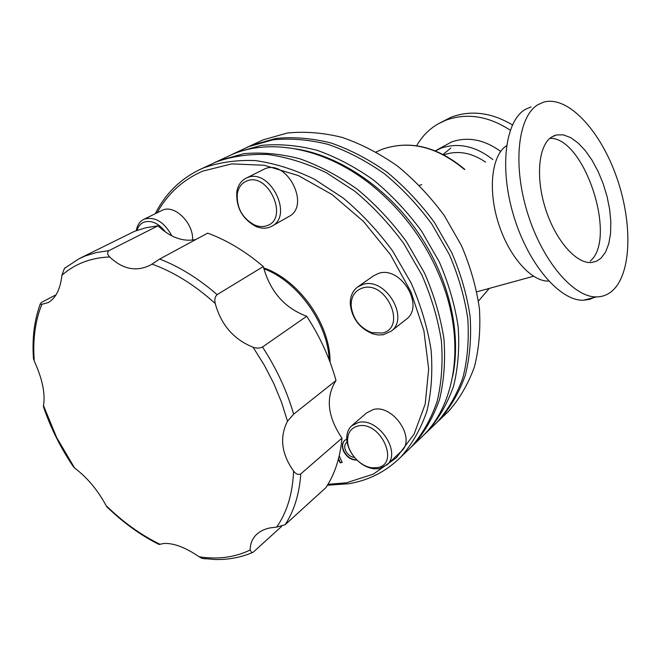 <?xml version="1.0" encoding="UTF-8"?>
<svg xmlns="http://www.w3.org/2000/svg" width="661" height="661" viewBox="0 0 661 661"><rect width="100%" height="100%" fill="white"/><g stroke="black" fill="none" stroke-linecap="round" stroke-linejoin="round"><path stroke-width="0.99" d="M165.547 232.11C158.648 223.236 151.443 219.923 143.941 222.162C140.545 223.592 138.232 226.326 137.001 230.375M136.282 230.631L136.794 228.318C138.017 224.129 140.306 221.162 143.668 219.427L144.528 219.039C155.178 216.469 164.308 222.096 171.918 235.936M266.829 225.715C289.617 218.923 268.093 171.174 246.52 181.114C241.48 183.304 238.414 187.542 237.307 193.822C236.539 207.761 242.24 218.122 254.411 224.93C258.806 226.797 262.946 227.062 266.829 225.715M247.016 177.801C269.3 167.233 293.93 215.213 272.002 226.128L269.531 227.277C265.218 228.764 260.624 228.466 255.749 226.393C242.265 218.857 235.944 207.372 236.803 191.921C237.894 185.526 240.901 180.998 245.809 178.346L247.016 177.801M382.289 333.053C407.449 327.823 386.222 279.702 362.245 288.105C354.742 290.807 351.041 296.698 351.131 305.787C352.751 318.767 359.576 327.699 371.598 332.59L382.289 333.053M362.583 284.56C384.809 276.306 410.101 317.577 391.221 331.153L383.215 334.772L378.175 334.962L372.944 333.904C359.625 328.484 352.065 318.577 350.272 304.2C350.049 296.723 352.47 291.005 357.527 287.064L362.583 284.56M376.985 467.649C400.665 464.741 380.596 420.231 358.031 426.015C351.09 427.832 347.603 432.715 347.57 440.656C347.636 452.843 360.419 466.889 372.35 467.79L376.985 467.649M353.362 455.983C349.239 450.438 347.042 444.696 346.761 438.755C346.637 433.335 348.256 429.039 351.602 425.866L358.361 422.486C377.952 417.025 401.772 451.95 387.164 464.708L379.381 468.674L374.233 468.831C368.094 468.079 362.368 465.187 357.056 460.155M192.599 240.108C193.673 223.211 174.653 204.323 162.589 210.132L143.668 219.427M288.758 216.585L289.014 216.436C310.81 205.563 286.734 158.45 264.574 168.96L245.809 178.346M405.738 319.726L406.383 319.213C425.13 305.713 400.368 265.218 378.332 273.489L373.316 275.984L358.064 286.692M400.987 451.562L401.599 450.984C416.133 438.276 392.758 403.987 373.325 409.514L366.607 412.91L352.156 425.387M159.144 543.879L159.045 544.482L163.945 543.466C173.802 543.012 185.526 547.457 199.118 556.802L201.936 558.38L205.571 558.851M276.629 527.114L285.164 524.694L325.807 487.727C334.83 474.177 340.217 457.652 341.968 438.144L300.788 473.904C298.268 475.085 295.864 474.144 293.583 471.078C292.633 493.717 286.981 512.391 276.629 527.114L270.126 527.883C264.524 529.031 259.988 531.229 256.534 534.476L257.542 533.584M601.039 258.162L605.6 252.031L608.806 243.645L610.574 233.407L610.847 221.782L609.632 209.24L607.013 196.292L603.08 183.452L597.998 171.216L591.959 160.078L585.192 150.493L577.962 142.867L570.559 137.562L563.288 134.852L556.479 134.935L551.373 137.191C538.508 145.577 535.443 177.288 545.457 208.636C555.347 240.026 575.929 263.632 591.074 262.549L596.396 261.293L601.039 258.162M590.19 261.136C617.63 238.671 584.464 137.05 549.911 138.306M613.846 289.353C609.012 294.285 603.27 296.806 596.635 296.905C573.5 297.607 541.979 260.74 527.28 212.181C512.382 163.68 518.174 116.179 538.013 104.645L543.846 102.067C567.551 95.572 599.064 129.226 615.531 174.149C632.189 218.998 632.329 270.242 613.846 289.353M595.454 296.888L589.695 299.367L583.39 300.251C560.032 301.044 528.428 264.557 513.853 216.395C499.08 168.291 505.153 121.054 525.214 109.462L531.114 106.859M548.746 281.09C531.444 281.875 508.697 256.385 498.254 222.658C487.669 188.972 491.875 154.971 506.557 145.726M443.134 154.385L450.852 148.047M246.685 147.51L263.02 139.884L287.205 133.043C304.688 131.25 322.932 132.679 341.919 137.339C360.997 143.875 379.563 153.476 397.608 166.151C414.976 180.412 430.534 196.887 444.291 215.593L461.411 245.479C470.384 266.457 476.391 287.535 479.423 308.695C480.687 329.467 479.002 348.925 474.358 367.07C468.145 384.107 459.552 398.856 448.579 411.307L444.415 415.29M247.966 146.891L251.519 145.304L275.819 138.455C293.418 136.695 311.785 138.199 330.921 142.966C350.173 149.626 368.912 159.392 387.148 172.265C404.706 186.741 420.454 203.456 434.384 222.402L451.752 252.676C460.882 273.918 467.005 295.236 470.136 316.627C471.483 337.614 469.847 357.254 465.228 375.555C459.031 392.733 450.422 407.573 439.408 420.082L435.235 424.073M229.995 155.426L248.594 146.676L272.927 139.835C290.551 138.083 308.951 139.603 328.129 144.395C347.422 151.088 366.211 160.896 384.487 173.818C402.095 188.344 417.884 205.117 431.873 224.137L449.298 254.51C458.461 275.811 464.625 297.194 467.781 318.643C469.145 339.68 467.517 359.369 462.915 377.712C456.718 394.923 448.108 409.787 437.086 422.305L432.905 426.312M233.159 153.864L236.729 152.261L261.178 145.42C278.909 143.71 297.433 145.304 316.776 150.204C336.234 157.037 355.197 167.018 373.672 180.139C391.477 194.888 407.457 211.908 421.627 231.185L439.317 261.946C448.629 283.519 454.925 305.151 458.18 326.84C459.635 348.099 458.065 367.979 453.487 386.47C447.307 403.821 438.681 418.785 427.626 431.36L423.437 435.376M296.285 148.965C339.919 155.905 387.106 187.592 418.223 232.812C449.24 278.107 461.799 333.433 452.611 376.53M214.197 162.804L231.474 154.74C270.737 137.471 327.021 148.32 373.473 186.592C405.945 213.66 429.41 247.148 443.87 287.039C464.782 345.736 454.768 404.408 423.437 435.368L419.239 439.391M215.577 162.135L219.163 160.532L243.777 153.699C261.657 152.038 280.38 153.749 299.937 158.822C319.643 165.853 338.87 176.09 357.634 189.517C375.721 204.596 391.99 221.972 406.432 241.637L424.502 272.993C434.054 294.955 440.532 316.958 443.952 338.994C445.531 360.575 444.06 380.736 439.524 399.459C433.368 417 424.734 432.096 413.637 444.762L409.415 448.794M155.269 213.71C165.233 193.937 180.056 179.238 199.721 169.596L216.04 162.003C231.97 156.293 249.288 153.798 267.994 154.517C287.213 157.194 306.646 163.25 326.303 172.686L354.775 191.186C372.911 206.323 389.23 223.765 403.731 243.496L421.867 274.959C431.451 296.996 437.97 319.065 441.416 341.159C443.019 362.806 441.565 383.008 437.037 401.772C430.889 419.347 422.255 434.467 411.142 447.142L406.928 451.182M199.721 169.596L203.324 167.985C219.32 162.276 236.729 159.813 255.567 160.598C274.926 163.374 294.525 169.563 314.372 179.181L343.133 197.986C361.484 213.371 378.001 231.069 392.7 251.081L411.117 282.974C420.875 305.291 427.535 327.625 431.088 349.975C432.798 371.854 431.41 392.254 426.923 411.175C420.793 428.89 412.158 444.109 401.012 456.842C386.412 471.376 368.987 480.34 348.727 483.745L327.41 485.232M157.12 212.792C167.621 193.723 182.841 179.825 202.803 171.108L231.771 163.887L264.202 165.258L298.359 175.586L332.202 194.648L363.575 221.518L390.403 254.625L410.935 291.856L423.908 330.789L428.667 368.937L425.213 404.011L414.117 434.087L396.385 457.759L373.333 474.127L346.414 482.803L327.963 484.315M306.729 316.264L262.491 347.008C259.666 348.388 256.534 348.471 253.089 347.248C233.713 339.432 221.096 324.848 215.23 303.498C214.313 299.697 214.941 296.748 217.114 294.632L263.301 266.548C270.052 291.46 284.527 308.034 306.729 316.264C320.155 336.936 329.913 358.353 336.003 380.529C325.402 397.269 327.393 416.471 341.968 438.144M263.301 266.548C245.33 251.263 226.789 240.133 207.661 233.143L159.648 259.046L151.997 264.119C173.678 271.886 194.755 285.015 215.23 303.498M151.997 264.119L150.196 265.185C136.166 272.018 122.665 269.283 109.693 256.972C107.247 254.535 106.999 252.428 108.941 250.651L158.004 225.814C170.389 237.489 182.998 242.058 195.838 239.522M65.389 267.606L64.423 268.416L61.927 275.273C60.333 289.146 55.78 298.235 48.286 302.556L41.817 304.341L40.23 303.994L41.536 302.374L56.086 294.781M33.298 355.874L34.298 361.187C32.604 340.076 35.116 321.13 41.817 304.341M34.298 361.187C42.387 378.844 45.452 393.667 43.502 405.656L43.758 407.614M416.661 145.767C421.916 136.439 429.121 129.11 438.293 123.805L445.811 120.228C466.864 112.651 488.347 115.972 510.259 130.2M439.003 123.409L451.38 117.113C471.128 109.908 491.478 112.502 512.415 124.896M492.809 159.557C475.796 146.164 458.594 142.346 441.193 148.122L435.326 150.848L451.603 141.933C467.971 136.397 484.331 139.562 500.674 151.435M443.961 154.814L444.035 154.781C457.751 150.179 471.59 152.625 485.579 162.11M421.71 184.65L419.429 185.369M79.535 258.484L134.621 231.267L145.899 227.748L158.004 225.814M339.209 455.941L342.2 462.436L340.109 462.824L338.407 459.139M347.099 442.085L346.43 442.597C344.472 444.572 344.199 447.274 345.612 450.695C347.736 454.718 350.727 456.991 354.585 457.528M356.965 460.073C351.379 460.23 346.926 457.313 343.604 451.323C341.687 446.745 342.018 443.126 344.596 440.466L346.769 439.119M72.627 465.071L74.635 468.038C87.169 477.473 97.654 489.991 106.099 505.591L108.652 508.524M159.879 544.234C140.818 534.906 122.896 522.025 106.099 505.591M281.611 526.412L253.337 552.084L251.808 552.811L250.172 550.018C250.172 543.788 252.295 538.608 256.534 534.476M293.583 471.078C281.429 453.843 279.396 437.227 287.494 421.222L293.641 414.183L336.003 380.529M159.962 227.657L160.342 226.384M347.091 442.035L346.653 442.399M356.758 459.866C351.313 459.783 347.017 456.858 343.877 451.083L343.604 451.323M343.877 451.083C341.96 446.505 342.291 442.895 344.86 440.234L344.596 440.466M342.117 462.262L340.109 462.824M340.374 462.584L338.548 458.618M263.822 268.738C297.549 281.115 327.856 323.353 329.211 359.915M253.089 347.248L264.251 365.095L273.803 383.578L281.586 402.4L287.494 421.222M61.927 275.273C68.174 269.705 75.321 265.342 83.36 262.194C91.416 259.071 100.199 257.336 109.693 256.972M74.635 468.038L56.681 437.599L43.502 405.656M382.19 149.262L376.15 151.98L382.132 149.295C409.572 139.892 437.037 146.643 464.518 169.547M489.264 288.403L478.465 301.044L489.305 288.386M64.423 268.416L78.915 258.798L85.31 255.931L96.68 252.469L108.941 250.651M250.172 550.018C234.936 557.372 217.923 559.636 199.118 556.802M300.788 473.904C299.342 494.007 294.137 510.936 285.164 524.694M262.491 347.008C276.612 368.698 286.998 391.089 293.641 414.183M159.648 259.046C179.288 266.598 198.449 278.463 217.114 294.632M272.002 226.128L289.014 216.436M391.221 331.153L406.383 319.213M387.164 464.708L401.599 450.984M553.356 136.042L556.479 134.935M596.635 296.905L583.39 300.251M533.493 276.265L476.862 291.807M439.408 420.082L448.579 411.307M427.626 431.36L437.086 422.305M413.637 444.762L423.437 435.368M401.012 456.842L411.142 447.142M330.087 362.211C330.459 324.402 299.094 279.9 263.607 267.879M464.857 169.423C437.516 146.568 409.985 139.843 382.256 149.237M40.23 303.994C34.207 320.676 31.968 339.076 33.521 359.196M43.378 406.498C50.558 427.758 60.713 448.067 73.85 467.41M106.727 506.673C123.07 522.554 140.512 535.162 159.045 544.482M201.936 558.38L214.941 559.495C227.929 559.834 240.216 557.603 251.808 552.811M372.35 467.79L374.233 468.831M347.57 440.656L346.761 438.755M371.598 332.59L372.944 333.904M351.131 305.787L350.272 304.2M254.411 224.93L255.749 226.393M237.307 193.822L236.803 191.921M136.959 230.392L136.794 228.318"/></g></svg>
